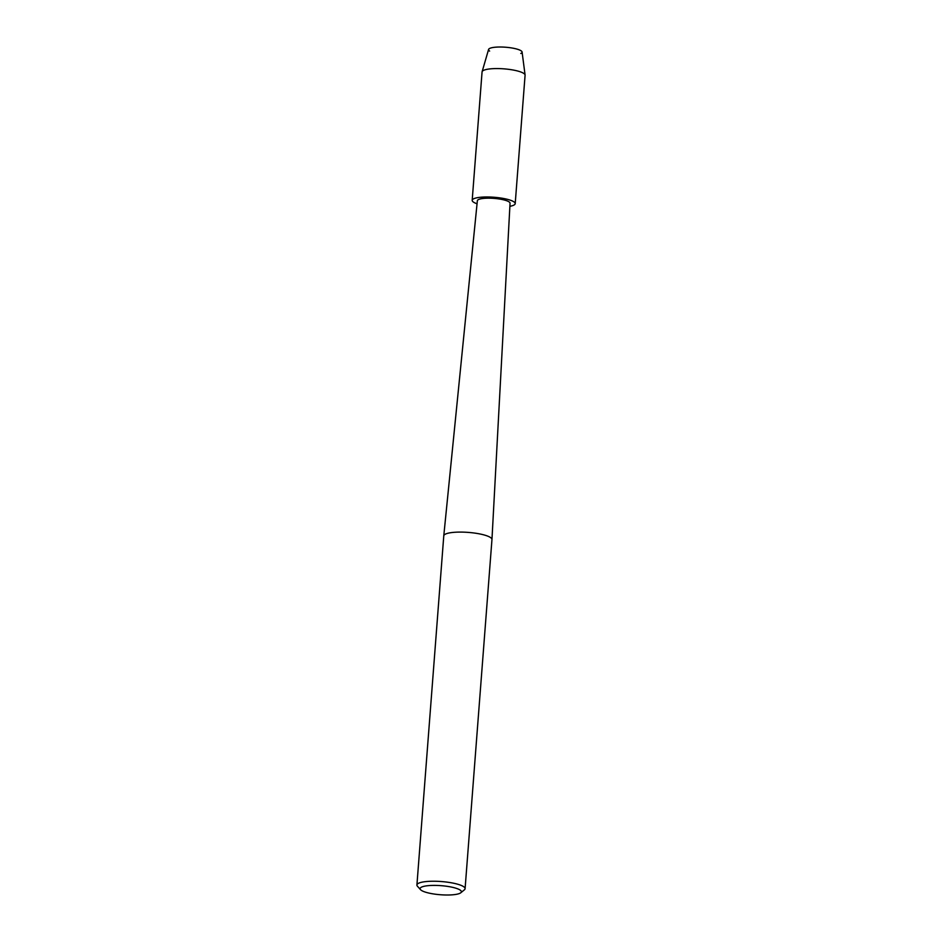 <?xml version="1.0" encoding="UTF-8"?>
<svg xmlns="http://www.w3.org/2000/svg" width="942" height="942" viewBox="0 0 942 942"><rect width="100%" height="100%" fill="white"/><g stroke="black" fill="none" stroke-linecap="round" stroke-linejoin="round"><path stroke-width="1.41" d="M489.628 51.08A16.826 3.697 4.4 0 1 496.799 47.1A16.826 3.697 4.4 0 1 516.346 48.925A16.826 3.697 4.4 0 1 520.808 53.482M491.959 539.53L510.046 203.225A16.391 3.603 4.4 0 0 501.886 199.457A16.391 3.603 4.4 0 0 485.389 198.267A16.391 3.603 4.4 0 0 477.358 200.717L443.776 535.821A24.162 5.311 4.4 0 1 443.776 535.821A24.162 5.311 4.4 0 1 455.622 532.218A24.162 5.311 4.4 0 1 479.937 533.973A24.162 5.311 4.4 0 1 491.959 539.53A24.162 5.311 4.4 0 1 491.959 539.554L465.089 888.695A24.162 5.311 4.4 0 1 464.382 889.837L460.779 892.769A20.712 4.557 4.4 0 1 451.23 894.9A20.712 4.557 4.4 0 1 420.544 889.672A20.712 4.557 4.4 0 1 430.258 885.504A20.712 4.557 4.4 0 1 453.09 887.446A20.712 4.557 4.4 0 1 460.779 892.769M420.544 889.672L417.436 886.234A24.162 5.311 4.4 0 1 416.917 884.985A24.162 5.311 4.4 0 1 428.763 881.359A24.162 5.311 4.4 0 1 453.126 883.125A24.162 5.311 4.4 0 1 465.089 888.695M477.052 203.778A21.572 4.745 4.4 0 1 472.189 200.34L482.068 71.922A21.572 4.745 4.4 0 1 482.116 71.71L488.58 49.455A16.826 3.697 4.4 0 1 496.799 47.1A16.826 3.697 4.4 0 1 522.092 52.034L525.083 75.019A21.572 4.745 4.4 0 1 525.083 75.23L515.203 203.649A21.572 4.745 4.4 0 1 509.881 206.31M482.116 71.71A21.572 4.745 4.4 0 1 492.654 68.684A21.572 4.745 4.4 0 1 525.083 75.019M472.189 200.34A21.572 4.745 4.4 0 1 482.775 197.09A21.572 4.745 4.4 0 1 504.523 198.668A21.572 4.745 4.4 0 1 515.203 203.649M443.776 535.845L416.917 884.985"/></g></svg>
